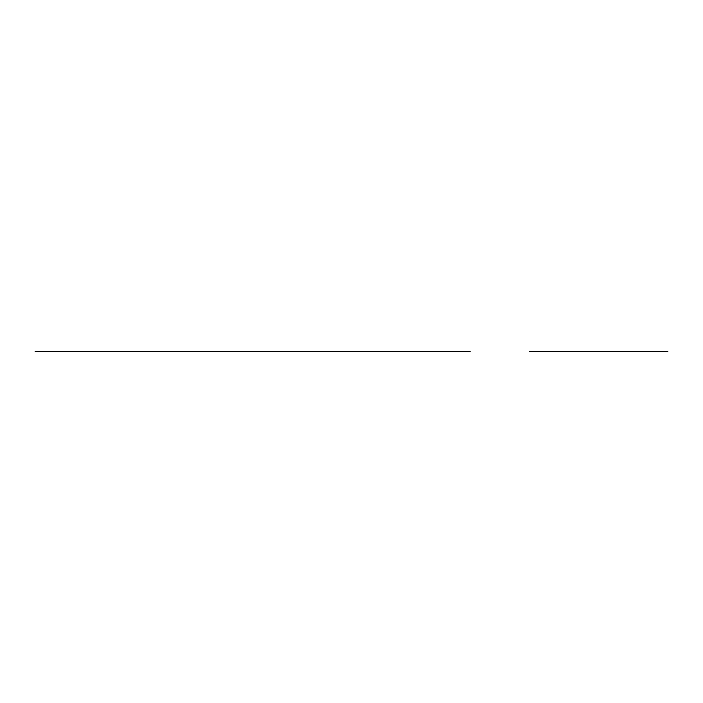 <?xml version="1.0" encoding="UTF-8"?>
<svg xmlns="http://www.w3.org/2000/svg" width="703" height="703" viewBox="0 0 703 703"><rect width="100%" height="100%" fill="white"/><g stroke="black" fill="none" stroke-linecap="round" stroke-linejoin="round"><path stroke-width="0.53" stroke-dasharray="3.52 2.64" d=""/><path stroke-width="1.05" d="M35.15 351.5L470.166 351.5M283.792 351.5L177.683 351.5L283.792 351.5M321.86 351.5L323.846 351.5M183.457 351.5L181.471 351.5M643.166 351.5L554.131 351.5M633.254 351.5L564.052 351.5L633.254 351.5M529.456 351.5L667.85 351.5L529.456 351.5M574.5 351.5L622.796 351.5M578.674 351.5L638.605 351.5L578.674 351.5M588.666 351.5L618.631 351.5L588.666 351.5M447.556 351.5L457.301 351.5L447.556 351.5M456.133 351.5L325.981 351.5M414.585 351.5L367.528 351.5M40.932 351.5L464.375 351.5M181.98 351.5L323.336 351.5M183.184 351.5L322.123 351.5M90.731 351.5L137.788 351.5M179.335 351.5L49.184 351.5M45.062 351.5L57.76 351.5L45.062 351.5"/></g></svg>
